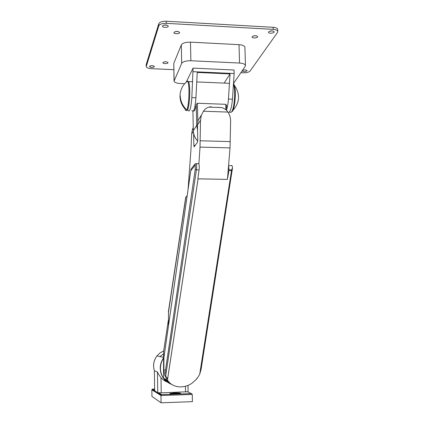 <?xml version="1.0" encoding="UTF-8"?>
<svg xmlns="http://www.w3.org/2000/svg" width="424" height="424" viewBox="0 0 424 424"><rect width="100%" height="100%" fill="white"/><g stroke="black" fill="none" stroke-linecap="round" stroke-linejoin="round"><path stroke-width="0.64" d="M172.52 393.483L177.868 393.297L172.52 393.483M158.777 392.857L161.634 394.611L160.966 395.513L161.072 402.8L192.401 401.661L192.263 394.431L191.457 393.599L187.641 391.877M154.606 389.031L152.645 389.094L151.85 389.794L151.935 396.398L161.072 402.8M176.034 393.832C172.239 393.912 170.162 393.801 169.801 393.493L174.37 392.953C178.149 392.873 180.221 392.984 180.587 393.292L176.034 393.832M174.428 392.984C178.281 392.91 180.184 393.037 180.131 393.361L175.971 393.801L170.22 393.541L174.428 392.984M166.203 380.28L163.786 380.222M173.506 393.567L173.501 393.244M176.177 393.562L176.172 393.154M163.675 350.908L159.933 352.975L156.975 355.884C153.647 360.511 152.788 365.472 154.384 370.762L157.458 371.996C158.11 373.571 159.286 375.468 160.993 377.683C163.282 380.296 166.166 381.992 169.637 382.766M154.384 370.762L154.654 390.806L154.384 370.762M188.092 391.728L161.215 392.863L157.749 392.719L154.654 390.806M185.728 197.218L168.344 312.059L185.728 197.399M168.492 325.6L168.508 312.038L185.802 197.399M187.154 195.713L185.802 197.218M198.374 163.584L198.829 163.749C199.28 165.164 199.365 167.226 199.079 169.939L197.849 178.859L227.439 179.373L228.944 170.406L231.541 170.459L231.605 169.992L229.018 169.897L228.562 165.699M231.605 169.992L232.522 167.745L232.151 165.837L231.424 165.477M165.493 370.327L195.252 169.234L195.268 165.01L190.758 170.787L163.918 357.538L163.881 370.147L164.586 374.843L166.515 378.584L165.758 375.314L165.493 370.327L163.892 369.76M195.268 165.01L194.907 164.083L190.991 169.134L190.758 170.787M228.944 170.406L229.018 169.897M198.883 163.881L200.017 147.107L230.025 147.891L227.439 179.373L198.098 178.833L167.469 379.968C171.858 387.716 183.64 389.274 192.305 382.994L196.625 379.067L196.747 378.24L197.319 378.208L199.693 374.344L231.541 170.459L232.368 169.902M166.685 378.584L167.353 378.574L167.777 377.816L198.077 178.859M168.498 319.288L163.584 351.485L163.526 378.235L167.469 379.968M201.071 369.32L199.693 374.344M197.319 378.208L196.747 378.266M163.526 378.235C161.56 375.33 160.532 372.097 160.452 368.546C160.436 364.773 161.475 361.328 163.569 358.216M171.906 384.573C164.48 381.446 160.59 376.077 160.24 368.472C160.139 364.841 161.252 361.301 163.569 357.851M191.261 168.784L190.991 169.134M193.249 127.449L192.422 129.437L191.659 134.058L190.964 149.545L188.055 189.464M194.309 146.847L193.869 145.437L193.62 133.401M194.059 146.837L197.43 142.39L197.769 139.803L197.457 125.027L198.114 120.432L201.495 114.883M230.025 147.891L230.614 121.264C230.635 117.941 229.76 114.883 227.99 112.09C226.321 109.752 224.174 108.247 221.54 107.569L217.263 107.346M211.693 107.214L211.74 107.145C211.274 106.747 210.325 106.737 208.878 107.113C206.886 107.622 205.062 108.995 203.409 111.221L201.342 115.323L200.51 120.273L197.457 125.027M200.017 147.107L200.51 120.273M197.876 178.827L197.897 178.515M193.423 110.987C194.489 111.565 195.427 109.376 196.233 104.426L197.425 103.26L225.754 104.309L226.549 105.544M186.761 81.021L193.063 68.126L191.839 97.626C190.959 108.449 189.666 112.694 187.949 110.367L187.837 110.081M193.132 71.688L234.149 73.527L234.048 69.997L193.063 68.126M224.153 83.099L230.047 73.914L197.245 72.446L195.936 97.785C195.035 108.592 193.699 112.832 191.929 110.505M195.936 97.785L191.839 97.626M173.835 69.679L151.251 68.662C148.31 68.455 146.63 67.776 146.211 66.626L158.82 25.795C159.768 24.126 162.265 23.309 166.293 23.341L273.204 29.367C275.733 29.537 277.259 30.189 277.784 31.328L277.534 32.404L250.07 71.047C248.862 72.244 246.588 72.833 243.259 72.811L240.89 72.705M146.211 66.499L146.222 64.469L158.788 23.691C159.737 22.011 162.228 21.189 166.261 21.221L273.13 27.3C275.658 27.47 277.185 28.132 277.709 29.277L277.725 29.759M184.742 83.682L180.232 83.496C176.654 83.274 174.587 82.495 174.036 81.159L181.684 63.346C182.972 61.586 186.03 60.717 190.864 60.738L239.544 63.049C242.867 63.255 244.839 64.019 245.454 65.338L245.236 66.314L233.555 83.427M174.031 80.936L173.808 63.319L181.334 44.907C182.617 43.031 185.67 42.109 190.487 42.14L239.019 44.668C242.332 44.891 244.298 45.707 244.913 47.117L244.929 47.573M230.047 73.914L228.441 99.031C228.133 103.207 227.545 106.678 226.676 109.445M234.149 73.527L232.469 99.184C231.626 107.903 230.248 112.387 228.335 112.641M162.477 25.997C164.517 24.571 166.452 24.592 168.27 26.071C168.635 27.597 162.583 27.894 162.45 26.23L162.477 25.997M166.913 25.096L163.775 25.117M149.428 66.457C151.209 65.365 152.889 65.391 154.474 66.531C152.953 67.76 151.262 67.782 149.412 66.6L149.428 66.457M152.465 65.651L151.394 65.651M173.962 32.436C175.976 31.074 177.863 31.085 179.622 32.478C179.999 33.936 174.078 34.275 173.935 32.685L173.962 32.436M178.202 31.535L175.313 31.577M162.896 62.551C164.713 61.438 166.415 61.454 167.999 62.604C168.296 63.791 162.964 64.013 162.874 62.725L162.896 62.551M166.118 61.734L164.729 61.745M252.158 36.676C254.209 35.404 256.043 35.367 257.659 36.554C258.163 37.911 252.344 38.595 252.073 37.079L252.158 36.676M256.138 35.733L253.526 35.892M242.337 70.575C244.298 69.674 245.888 69.684 247.118 70.612C245.756 71.868 244.107 71.99 242.173 70.978L242.184 70.803M268.609 31.906C270.713 30.608 272.568 30.555 274.19 31.742C274.736 33.13 268.821 33.909 268.509 32.356L268.609 31.906M272.706 30.931L269.924 31.132M232.469 99.184L228.441 99.031M192.263 394.431L160.966 395.513L151.85 389.794M161.634 394.611L191.33 393.589M152.645 389.094L154.622 390.308M163.977 378.431L166.998 381.515L170.639 383.662M163.579 353.908L159.827 356.542M157.749 392.719L157.458 371.996M161.215 392.863L160.993 377.683M164.814 378.802L169.568 382.697M185.548 392.036L185.442 386.232M199.079 169.939L196.423 169.833L165.758 375.314M167.777 377.816L166.447 377.832M195.856 163.484L196.296 163.648C196.704 165.063 196.747 167.125 196.423 169.833L195.252 169.234M193.344 131.424L191.659 134.058M193.869 145.437L195.268 145.474M203.409 111.221L227.99 112.09M200.266 140.768L230.327 141.605M225.897 109.768L225.754 104.309M197.462 125.175L196.678 125.43L196.233 104.426M197.425 103.26L197.812 121.524M186.163 110.563L187.445 110.198C189.682 106.705 190.683 85.892 188.585 81.593L187.493 81.164C178.589 87.726 177.539 100.817 184.885 108.719C185.468 110.738 186.094 111.136 186.751 109.906C189.136 106.148 189.926 83.459 187.493 81.164L186.205 81.795L185.919 82.489M192.629 81.763L188.585 81.593L187.254 80.963M180.216 95.575C180.428 101.124 182.612 105.905 186.751 109.906M229.654 111.798C230.312 112.662 230.969 112.646 231.615 111.756C234.44 108.56 235.898 89.438 233.449 84.175M197.568 130.258L196.678 125.43L193.328 130.767M197.727 141.065C194.823 137.811 193.36 134.339 193.328 130.661L192.931 111.39L193.312 130.698M232.283 111.517C234.891 108.629 236.417 91.24 234.382 85.341L233.502 83.358M273.13 27.3L273.204 29.367M173.808 63.319L174.11 80.634M181.334 44.907L181.684 63.346M239.019 44.668L239.544 63.049M190.487 42.14L190.864 60.738M146.222 64.469L146.243 66.308M158.788 23.691L158.82 25.795M166.261 21.221L166.293 23.341M170.724 395.173L170.708 394.299M191.457 393.599L161.544 394.633M152.121 389.253L161.194 394.871M163.574 357.411L156.975 355.884C153.626 360.405 152.757 365.356 154.363 370.724M187.97 385.374L188.092 391.744M228.568 165.614L232.034 165.63M200.981 370.088L232.522 167.745M198.829 163.749L196.296 163.648L194.976 164.014M163.881 369.982L163.908 357.49M190.789 170.432L163.913 357.464M192.422 129.437L193.259 128.112M221.54 107.569L208.878 107.113M201.342 115.323L198.114 120.432M226.564 105.205L226.708 110.5M229.442 83.321L196.752 81.938M197.722 141.086C194.945 138.144 193.471 134.694 193.312 130.73M233.476 83.793L234.382 85.341C240.339 94.144 239.862 102.481 232.946 110.346M277.784 31.328L277.709 29.277M245.454 65.338L244.913 47.117"/></g></svg>
